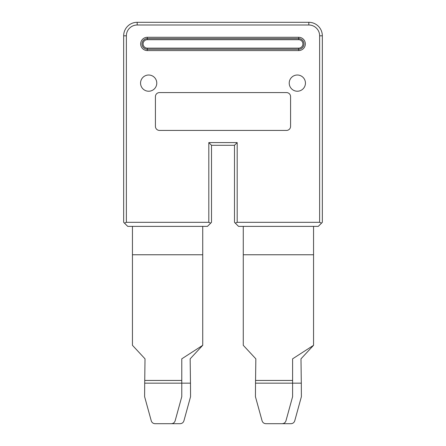 <?xml version="1.0" encoding="UTF-8"?>
<svg xmlns="http://www.w3.org/2000/svg" width="446" height="446" viewBox="0 0 446 446"><rect width="100%" height="100%" fill="white"/><g stroke="black" fill="none" stroke-linecap="round" stroke-linejoin="round"><path stroke-width="0.67" d="M243.271 226.378L243.271 345.31L255.842 358.829L255.558 380.449L292.604 380.449L292.604 358.829L313.549 345.31L313.549 254.761L243.271 254.761M202.729 226.378L202.729 254.761L132.451 254.761L132.451 345.31L145.017 358.829L144.738 380.449L181.778 380.449L181.778 358.829L202.729 345.31L202.729 254.761M132.451 226.378L132.451 254.761L132.451 226.378M313.549 226.378L313.549 254.761M202.729 345.31L190.158 358.829L190.475 383.153L181.778 383.153L181.778 396.672L175.166 420.723C174.548 422.613 173.249 423.605 171.253 423.7L155.136 423.7C153.145 423.605 151.841 422.613 151.227 420.723L144.61 396.672L144.699 383.153L181.778 383.153L181.778 380.449M313.549 345.31L300.983 358.829L301.301 383.153L255.525 383.153L255.435 396.672L262.053 420.723C262.666 422.613 263.971 423.605 265.961 423.7L282.078 423.7C284.074 423.605 285.373 422.613 285.986 420.723L292.604 396.672L292.604 380.449M144.699 383.153L144.738 380.449M255.525 383.153L255.558 380.449M274.747 423.7L290.864 423.7C292.855 423.605 294.159 422.613 294.773 420.723L301.39 396.672L301.301 383.153M163.922 423.7L180.039 423.7C182.029 423.605 183.334 422.613 183.947 420.723L190.565 396.672L190.475 383.153M235.282 223.117L234.49 222.325L234.49 145.29L237.188 142.586L237.188 222.325L235.282 223.117L238.543 226.378L318.282 226.378L321.544 223.117L319.631 222.325L319.631 35.814L322.335 35.814A13.514 13.514 0 0 0 308.822 22.3L137.178 22.3A13.514 13.514 0 0 0 123.665 35.814L123.665 222.325L127.718 226.378L207.457 226.378L210.718 223.117L208.812 222.325L208.812 142.586L237.188 142.586M210.718 223.117L211.51 222.325L211.51 145.29L234.49 145.29M321.544 223.117L322.335 222.325L322.335 35.814A13.514 13.514 0 0 0 308.822 22.3L308.822 25.004L137.178 25.004A10.81 10.81 0 0 0 126.369 35.814L126.369 222.325L208.812 222.325M237.188 222.325L319.631 222.325M155.425 126.369L155.425 96.631A4.053 4.053 0 0 1 159.478 92.578L286.522 92.578A4.053 4.053 0 0 1 290.575 96.631L290.575 126.369A4.053 4.053 0 0 1 286.522 130.422L159.478 130.422A4.053 4.053 0 0 1 155.425 126.369M289.225 83.118A8.112 8.112 0 0 1 297.331 75.012A8.112 8.112 0 0 1 305.443 83.118A8.112 8.112 0 0 1 297.331 91.229A8.112 8.112 0 0 1 289.225 83.118M140.557 83.118A8.112 8.112 0 0 1 148.669 75.012A8.112 8.112 0 0 1 156.775 83.118A8.112 8.112 0 0 1 148.669 91.229A8.112 8.112 0 0 1 140.557 83.118M126.369 222.325L124.456 223.117M211.51 145.29L208.812 142.586M147.314 39.7A4.226 4.226 0 0 0 143.094 43.925A4.226 4.226 0 0 0 147.314 48.146L298.686 48.146A4.226 4.226 0 0 0 302.906 43.925A4.226 4.226 0 0 0 298.686 39.7L147.314 39.7L147.314 38.624L298.686 38.624A5.296 5.296 0 0 1 303.982 43.925A5.296 5.296 0 0 1 298.686 49.222L147.314 49.222A5.296 5.296 0 0 1 142.018 43.925A5.296 5.296 0 0 1 147.314 38.624L147.314 37.28L298.686 37.28A6.645 6.645 0 0 1 305.332 43.925A6.645 6.645 0 0 1 298.686 50.571L147.314 50.571A6.645 6.645 0 0 1 140.668 43.925A6.645 6.645 0 0 1 147.314 37.28M137.178 25.004L137.178 22.3A13.514 13.514 0 0 0 123.665 35.814L126.369 35.814M319.631 35.814A10.81 10.81 0 0 0 308.822 25.004M298.686 37.28L298.686 39.7M298.686 50.571L298.686 48.146M147.314 50.571L147.314 48.146"/></g></svg>
